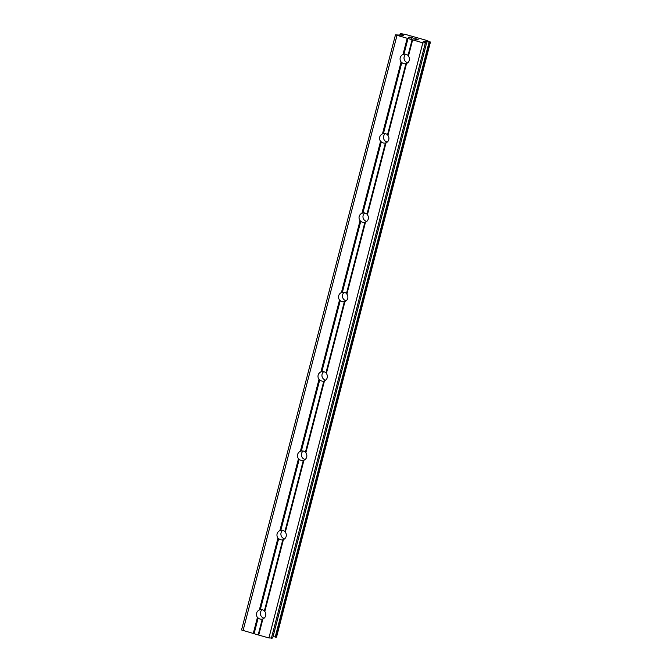 <?xml version="1.0" encoding="UTF-8"?>
<svg xmlns="http://www.w3.org/2000/svg" width="672" height="672" viewBox="0 0 672 672"><rect width="100%" height="100%" fill="white"/><g stroke="black" fill="none" stroke-linecap="round" stroke-linejoin="round"><path stroke-width="1.01" d="M262.895 618.929L262.256 619.13A4.813 4.687 76.3 0 1 258.157 617.98L257.435 617.392A4.813 4.687 76.3 0 1 259.342 610L260.299 609.714A4.813 4.687 76.3 0 1 264.39 610.873L264.802 611.537A4.813 4.687 76.3 0 1 262.895 618.929L258.72 635.074L268.918 637.955L272.681 638.022M264.113 618.198A4.813 4.687 76.3 0 1 262.13 609.714M283.416 539.582L282.778 539.784A4.813 4.687 76.3 0 1 278.678 538.625L277.956 538.037A4.813 4.687 76.3 0 1 279.863 530.645L280.82 530.368A4.813 4.687 76.3 0 1 284.911 531.527L285.323 532.19A4.813 4.687 76.3 0 1 283.416 539.582L264.802 611.537M284.634 538.852A4.813 4.687 76.3 0 1 282.652 530.368M303.937 460.236L303.299 460.438A4.813 4.687 76.3 0 1 299.2 459.278L298.477 458.69A4.813 4.687 76.3 0 1 300.384 451.298L301.342 451.021A4.813 4.687 76.3 0 1 305.432 452.172L305.844 452.844A4.813 4.687 76.3 0 1 303.937 460.236L285.323 532.19M305.155 459.505A4.813 4.687 76.3 0 1 303.173 451.013M324.458 380.881L323.82 381.083A4.813 4.687 76.3 0 1 319.721 379.932L318.998 379.344A4.813 4.687 76.3 0 1 320.905 371.952L321.863 371.666A4.813 4.687 76.3 0 1 325.954 372.826L326.365 373.489A4.813 4.687 76.3 0 1 324.458 380.881L305.844 452.844M325.676 380.15A4.813 4.687 76.3 0 1 323.694 371.666M344.98 301.535L344.341 301.736A4.813 4.687 76.3 0 1 340.242 300.577L339.52 299.989A4.813 4.687 76.3 0 1 341.426 292.597L342.384 292.32A4.813 4.687 76.3 0 1 346.475 293.479L346.886 294.143A4.813 4.687 76.3 0 1 344.98 301.535L326.365 373.489M346.198 300.804A4.813 4.687 76.3 0 1 344.215 292.32M365.501 222.188L364.862 222.39A4.813 4.687 76.3 0 1 360.763 221.231L360.041 220.643A4.813 4.687 76.3 0 1 361.948 213.251L362.905 212.974A4.813 4.687 76.3 0 1 366.996 214.124L367.408 214.796A4.813 4.687 76.3 0 1 365.501 222.188L346.886 294.143M366.719 221.458A4.813 4.687 76.3 0 1 364.736 212.965M386.022 142.834L385.384 143.035A4.813 4.687 76.3 0 1 381.284 141.884L380.562 141.296A4.813 4.687 76.3 0 1 382.469 133.904L383.426 133.619A4.813 4.687 76.3 0 1 387.517 134.778L387.929 135.442A4.813 4.687 76.3 0 1 386.022 142.834L367.408 214.796M387.24 142.103A4.813 4.687 76.3 0 1 385.258 133.619M400.226 57.733A4.813 4.687 76.3 0 1 402.99 54.55L403.948 54.272A4.813 4.687 76.3 0 1 408.038 55.432L408.45 56.095A4.813 4.687 76.3 0 1 406.543 63.487L405.905 63.689A4.813 4.687 76.3 0 1 401.806 62.53L401.083 61.942A4.813 4.687 76.3 0 1 400.226 57.733M407.761 62.756A4.813 4.687 76.3 0 1 405.779 54.272M411.02 37.724L409.45 37.296M408.845 37.43L411.692 38.245M409.693 37.036L408.4 37.355M412.91 37.951L409.685 37.044M417.774 39.455L414.859 38.665M415.649 38.749L416.262 38.884L415.649 38.758M416.262 38.884L417.329 39.186L416.254 38.9M417.329 39.186L417.808 39.362L417.329 39.203M418.169 39.556L414.406 39.001L417.371 39.892L413.532 38.8L417.665 39.48L413.624 38.825M417.438 39.875L414.406 39.01M426.577 42.958L423.234 41.345L430.013 42.126L427.316 40.606L405.796 34.524L400.63 33.6L403.603 35.322L395.455 34.86L422.831 42.832L426.577 42.958L272.664 638.081M395.455 34.86L241.542 629.975L258.72 635.074M273.067 636.636L276.536 637.115M406.543 63.487L387.929 135.442M422.831 42.832L268.918 637.955M412.625 39.95L408.45 56.095M405.905 63.689L387.517 134.778M401.806 62.53L383.426 133.619M401.083 61.942L382.469 133.904M385.384 143.035L366.996 214.124M381.284 141.884L362.905 212.974M380.562 141.296L361.948 213.251M364.862 222.39L346.475 293.479M360.763 221.231L342.384 292.32M360.041 220.643L341.426 292.597M344.341 301.736L325.954 372.826M340.242 300.577L321.863 371.666M339.52 299.989L320.905 371.952M323.82 381.083L305.432 452.172M319.721 379.932L301.342 451.021M318.998 379.344L300.384 451.298M303.299 460.438L284.911 531.527M299.2 459.278L280.82 530.368M298.477 458.69L279.863 530.645M282.778 539.784L264.39 610.873M278.678 538.625L260.299 609.714M277.956 538.037L259.342 610M262.256 619.13L258.199 634.838M258.157 617.98L254.1 633.688M257.435 617.392L253.26 633.528M425.267 43.277L271.354 638.4M425.88 41.387L425.611 42.445M426.199 41.437L425.905 42.58M402.528 34.751L402.335 35.498M402.713 34.835L402.536 35.524M396.959 35.524L243.054 630.647M407.165 38.413L402.99 54.55M408.005 38.564L403.948 54.272M412.104 39.724L408.038 55.432M424.124 41.118L423.965 41.714M424.712 41.168L424.511 41.958M429.122 41.975L275.209 637.09M429.475 42.05L275.57 637.174M429.719 42.101L275.806 637.216M430.013 42.126L276.108 637.241M430.441 42.025L276.528 637.14L430.458 42.008M399.84 35.045L400.184 33.718L399.857 35.053M400.285 33.785L399.958 35.07M400.436 33.852L400.109 35.095M400.714 33.944L400.403 35.154M426.611 42.941L272.698 638.056"/></g></svg>

